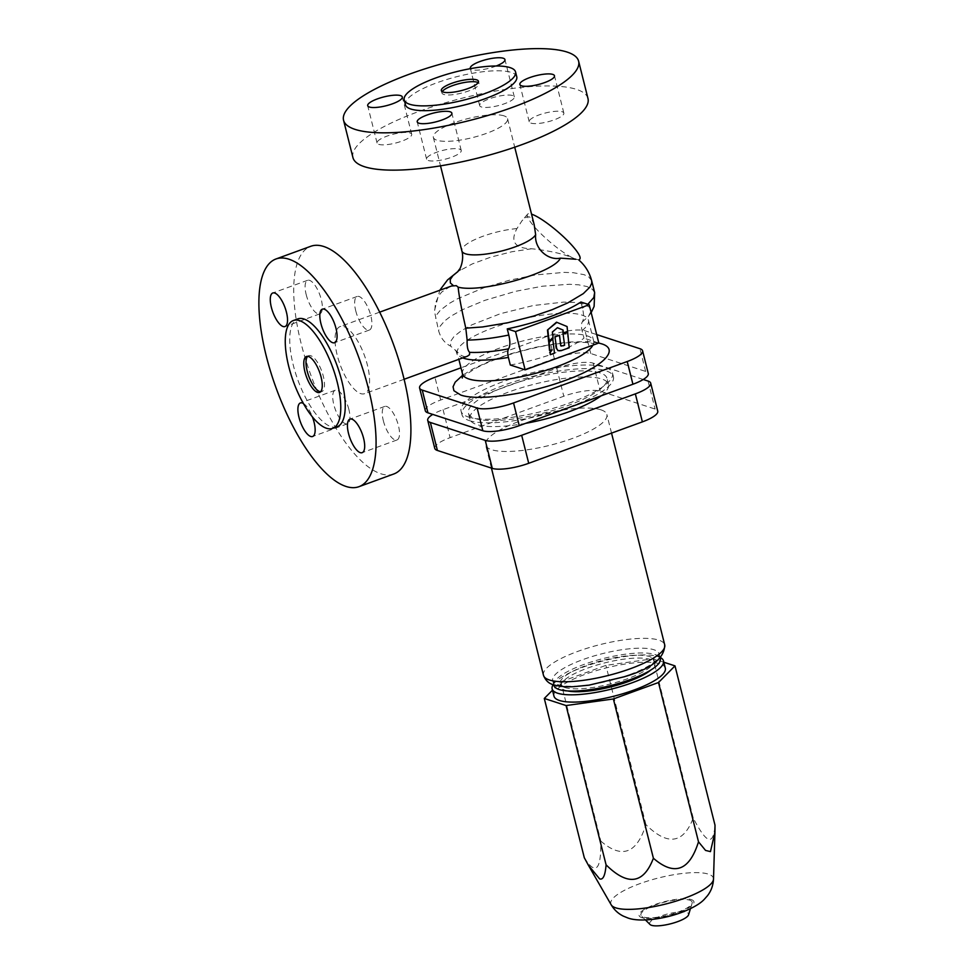 <?xml version="1.0" encoding="UTF-8"?>
<svg xmlns="http://www.w3.org/2000/svg" width="974" height="974" viewBox="0 0 974 974"><rect width="100%" height="100%" fill="white"/><g stroke="black" fill="none" stroke-linecap="round" stroke-linejoin="round"><path stroke-width="0.73" stroke-dasharray="4.87 3.65" d="M569.23 347.779L558.199 350.75M567.282 332.183L568.804 347.645M561.085 346.087L560.293 345.393L559.125 335.153M549.908 354.536L554.072 353.014L552.696 338.392M549.519 350.457L551.418 350.043M567.586 331.537L566.673 326.4L556.495 322.199M548.63 341.631L552.611 337.308L552.039 331.866L557.408 327.727M562.948 332.938L567.16 331.404M393.8 473.985A121.178 44.074 70 0 1 380.846 473.766A121.178 44.074 70 0 1 305.556 359.321A121.178 44.074 70 0 1 310.816 246.276M337.138 426.758A57.405 20.88 70 0 1 331.002 426.649A57.405 20.88 70 0 1 295.329 372.445A57.405 20.88 70 0 1 297.825 318.9M307.674 356.338A19.139 6.964 70 0 1 308.697 355.668A19.139 6.964 70 0 1 310.743 355.705A19.139 6.964 70 0 1 322.625 373.773A19.139 6.964 70 0 1 321.797 391.621A19.139 6.964 70 0 1 320.58 391.767M450.487 286.344L441.721 292.017L438.519 296.047L435.378 303.462L434.648 312.179L438.617 330.783C440.723 338.063 444.741 343.189 450.67 346.147L461.53 355.644L464.537 356.642L467.216 356.277M343.895 326.643A35.721 12.991 70 0 1 366.09 360.38A35.721 12.991 70 0 1 364.544 393.691A35.721 12.991 70 0 1 360.721 393.63A35.721 12.991 70 0 1 338.526 359.893A35.721 12.991 70 0 1 340.084 326.582A35.721 12.991 70 0 1 343.895 326.643M442.22 91.641A19.139 4.882 -14.1 0 0 441.928 92.993A19.139 4.882 -14.1 0 0 443.742 94.429A19.139 4.882 -14.1 0 0 465.207 92.092A19.139 4.882 -14.1 0 0 479.038 83.667A19.139 4.882 -14.1 0 0 478.137 82.62M516.756 76.739A57.405 14.659 -14.1 0 0 511.326 72.417A57.405 14.659 -14.1 0 0 446.908 79.442A57.405 14.659 -14.1 0 0 405.415 104.705M587.979 98.52A121.178 30.949 -14.1 0 0 576.511 89.389A121.178 30.949 -14.1 0 0 440.528 104.23A121.178 30.949 -14.1 0 0 352.929 157.557M510.291 365.007A67.608 17.264 -14.1 0 0 583.974 338.161L582.062 330.563C581.161 326.497 581.247 323.648 582.282 321.98C583.901 319.228 583.962 314.639 582.476 308.186L580.93 302.025M468.47 417.03A78.066 19.943 -14.1 0 0 556.069 407.473A78.066 19.943 -14.1 0 0 612.512 373.115A78.066 19.943 -14.1 0 0 605.122 367.235A78.066 19.943 -14.1 0 0 517.511 376.792A78.066 19.943 -14.1 0 0 461.079 411.15A78.066 19.943 -14.1 0 0 468.47 417.03M469.371 420.622A78.066 19.943 -14.1 0 0 556.97 411.052A78.066 19.943 -14.1 0 0 613.413 376.707A78.066 19.943 -14.1 0 0 606.023 370.826A78.066 19.943 -14.1 0 0 518.412 380.384A78.066 19.943 -14.1 0 0 461.98 414.741A78.066 19.943 -14.1 0 0 469.371 420.622M598.803 343.006L583.974 338.161M534.178 224.653L531.329 218.249L529.235 216.8L527.007 216.837L522.174 220.501L516.938 228.586C509.938 241.71 514.869 248.431 531.719 248.76C551.041 250.89 565.699 254.384 575.695 259.242L578.946 260.119M378.74 144.347A17.861 4.566 -14.1 0 0 398.78 142.155A17.861 4.566 -14.1 0 0 411.698 134.302A17.861 4.566 -14.1 0 0 410.005 132.951A17.861 4.566 -14.1 0 0 389.965 135.143A17.861 4.566 -14.1 0 0 377.06 142.995A17.861 4.566 -14.1 0 0 378.74 144.347M428.292 160.515A17.861 4.566 -14.1 0 0 448.332 158.324A17.861 4.566 -14.1 0 0 461.238 150.471A17.861 4.566 -14.1 0 0 459.545 149.119A17.861 4.566 -14.1 0 0 439.505 151.311A17.861 4.566 -14.1 0 0 426.6 159.164A17.861 4.566 -14.1 0 0 428.292 160.515M530.915 123.114A17.861 4.566 -14.1 0 0 550.955 120.934A17.861 4.566 -14.1 0 0 563.861 113.069A17.861 4.566 -14.1 0 0 562.168 111.73A17.861 4.566 -14.1 0 0 542.128 113.909A17.861 4.566 -14.1 0 0 529.223 121.774A17.861 4.566 -14.1 0 0 530.915 123.114M512.628 95.562A17.861 4.566 -14.1 0 0 492.588 97.741A17.861 4.566 -14.1 0 0 479.671 105.606A17.861 4.566 -14.1 0 0 481.363 106.945A17.861 4.566 -14.1 0 0 501.403 104.766A17.861 4.566 -14.1 0 0 514.321 96.901A17.861 4.566 -14.1 0 0 512.628 95.562M496.253 65.989A17.861 4.566 165.9 0 1 471.988 69.629A17.861 4.566 165.9 0 1 470.454 68.643M348.887 409.494A17.861 6.501 -110 0 0 335.226 390.245A17.861 6.501 -110 0 0 333.802 404.563A17.861 6.501 -110 0 0 347.462 423.8A17.861 6.501 -110 0 0 348.887 409.494M303.401 403.479A17.861 6.501 70 0 1 312.374 416.848M306.189 294.611A17.861 6.501 -110 0 0 319.837 313.859A17.861 6.501 -110 0 0 321.274 299.542A17.861 6.501 -110 0 0 307.614 280.305A17.861 6.501 -110 0 0 306.189 294.611M355.729 310.779A17.861 6.501 -110 0 0 369.389 330.028A17.861 6.501 -110 0 0 370.826 315.71A17.861 6.501 -110 0 0 357.166 296.473A17.861 6.501 -110 0 0 355.729 310.779M383.342 420.731A17.861 6.501 -110 0 0 397.002 439.968A17.861 6.501 -110 0 0 398.439 425.662A17.861 6.501 -110 0 0 384.779 406.414A17.861 6.501 -110 0 0 383.342 420.731M503.948 115.833A38.266 9.777 -14.1 0 0 461.006 120.52A38.266 9.777 -14.1 0 0 433.345 137.358A38.266 9.777 -14.1 0 0 436.961 140.244A38.266 9.777 -14.1 0 0 479.914 135.556A38.266 9.777 -14.1 0 0 507.576 118.718A38.266 9.777 -14.1 0 0 503.948 115.833M579.81 259.108A34.443 6.453 40.7 0 1 575.792 259.133A34.443 6.453 40.7 0 1 544.101 236.731A34.443 6.453 40.7 0 1 527.567 214.207A34.443 6.453 40.7 0 1 531.548 214.17M425.297 410.724A28.063 7.171 165.9 0 1 440.662 400.022L554.328 358.602A28.063 7.171 165.9 0 1 590.755 353.513L645.628 371.423A28.063 7.171 165.9 0 1 648.282 373.541M596.697 334.593L585.045 330.795A28.063 7.171 -14.1 0 0 548.63 335.872L460.982 367.807M475.178 418.503A71.431 18.25 -14.1 0 0 555.338 409.75A71.431 18.25 -14.1 0 0 606.972 378.314A71.431 18.25 -14.1 0 0 600.215 372.945A71.431 18.25 -14.1 0 0 520.055 381.686A71.431 18.25 -14.1 0 0 468.421 413.122A71.431 18.25 -14.1 0 0 475.178 418.503M525.607 423.349A71.431 18.25 165.9 0 1 476.7 424.542A71.431 18.25 165.9 0 1 469.931 419.161A71.431 18.25 165.9 0 1 521.577 387.725A71.431 18.25 165.9 0 1 601.725 378.983A71.431 18.25 165.9 0 1 608.494 384.365A71.431 18.25 165.9 0 1 600.982 395.882M643.242 379.483L593.166 363.144A28.063 7.171 -14.1 0 0 556.751 368.221L443.073 409.652A28.063 7.171 -14.1 0 0 432.76 414.413M434.757 448.357A28.063 7.171 165.9 0 1 450.11 437.643L563.788 396.223A28.063 7.171 165.9 0 1 600.203 391.146L655.088 409.056A28.063 7.171 165.9 0 1 657.742 411.174M600.946 409.823A62.506 15.961 165.9 0 1 606.863 414.534A62.506 15.961 165.9 0 1 561.681 442.038A62.506 15.961 165.9 0 1 491.541 449.696A62.506 15.961 165.9 0 1 485.624 444.984A62.506 15.961 165.9 0 1 530.806 417.481A62.506 15.961 165.9 0 1 600.946 409.823M629.07 674.799A54.848 14.013 165.9 0 1 557.895 684.722A54.848 14.013 165.9 0 1 552.696 680.595A54.848 14.013 165.9 0 1 592.35 656.452A54.848 14.013 165.9 0 1 653.895 649.743A54.848 14.013 165.9 0 1 659.094 653.871A54.848 14.013 165.9 0 1 629.07 674.799M553.902 685.379A54.848 14.013 165.9 0 1 593.556 661.236A54.848 14.013 165.9 0 1 655.1 654.528A54.848 14.013 165.9 0 1 660.287 658.655M564.677 687.474A48.469 12.382 -14.1 0 0 619.062 681.544A48.469 12.382 -14.1 0 0 654.102 660.214A48.469 12.382 -14.1 0 0 649.524 656.561A48.469 12.382 -14.1 0 0 595.126 662.49A48.469 12.382 -14.1 0 0 560.087 683.821A48.469 12.382 -14.1 0 0 564.677 687.474M567.659 690.943A48.469 12.382 165.9 0 1 565.395 690.347A48.469 12.382 165.9 0 1 560.805 686.694A48.469 12.382 165.9 0 1 595.845 665.364A48.469 12.382 165.9 0 1 650.242 659.435A48.469 12.382 165.9 0 1 654.832 663.075A48.469 12.382 165.9 0 1 650.79 670.051M553.171 684.637A57.405 14.659 165.9 0 1 600.921 661.529A57.405 14.659 165.9 0 1 658.059 656.586A57.405 14.659 165.9 0 1 660.591 657.657M553.975 696.142A57.405 14.659 165.9 0 1 595.467 670.879A57.405 14.659 165.9 0 1 659.885 663.854A57.405 14.659 165.9 0 1 665.315 668.176M663.818 662.223L653.213 658.765L605.913 665.364L560.793 681.8L552.477 690.189M584.303 857.741C595.723 875.76 601.226 870.208 600.812 841.098L560.793 681.8M600.812 841.098C621.765 859.178 636.801 853.699 645.92 824.649C667.604 846.016 683.371 843.813 693.22 818.05C700.062 831.212 705.164 838.249 708.524 839.174C711.982 840.477 714.149 835.802 715.001 825.161M689.653 900.171A26.432 6.757 165.9 0 1 692.112 903.239A26.432 6.757 165.9 0 1 671.135 914.355A26.432 6.757 165.9 0 1 643.388 917.033A26.432 6.757 165.9 0 1 641.44 915.962A26.432 6.757 165.9 0 1 658.12 904.006A26.432 6.757 165.9 0 1 689.653 900.171M650.023 924.484A20.101 5.138 165.9 0 1 662.71 915.39A20.101 5.138 165.9 0 1 686.694 912.48A20.101 5.138 165.9 0 1 688.569 914.805M645.92 824.649L605.913 665.364M693.22 818.05L653.213 658.765M592.923 345.149A67.608 17.264 -14.1 0 0 593.653 340.973A67.608 17.264 -14.1 0 0 587.249 335.884A67.608 17.264 -14.1 0 0 511.387 344.163A67.608 17.264 -14.1 0 0 462.516 373.919M582.062 330.563A67.608 17.264 -14.1 0 0 588.43 320.215A67.608 17.264 -14.1 0 0 582.038 315.126A67.608 17.264 -14.1 0 0 506.176 323.405A67.608 17.264 -14.1 0 0 457.305 353.16A67.608 17.264 -14.1 0 0 462.735 357.908M591.668 280.719L588.734 276.872L584.059 274.668L573.406 272.72L564.165 272.379L535.542 274.912L509.67 280.159L484.236 287.634L457.366 298.848L449.136 303.523L440.248 310.316L436.863 314.529L435.634 318.34M582.476 308.186L587.821 304.278M594.651 292.602L592.46 289.327L587.042 286.551L578.726 284.834L569.522 284.262L542.384 286.222L515.575 291.323L484.711 300.394L462.248 309.769L450.792 316.258L444.521 321.006L439.591 326.874L438.617 330.783M582.282 321.98L588.503 316.367L590.938 311.351L589.465 307.224L583.962 304.132L575.342 302.464L563.471 302.11L533.35 305.519L500.429 313.689L471.903 324.829L461.311 330.758L454.006 336.493L450.39 341.728L450.67 346.147M531.719 248.76L511.813 251.767L491.042 257.051L472.317 263.905L457.804 271.649M516.938 228.586A38.266 9.777 -14.1 0 0 479.05 237.753A38.266 9.777 -14.1 0 0 461.871 250.915M440.662 400.022L434.952 377.291M554.328 358.602L548.63 335.872M590.755 353.513L585.045 330.795M645.628 371.423L639.918 348.704M598.718 343.031L588.527 341.667L570.703 341.947L556.811 343.445L534.288 347.548L511.508 353.538L490.397 360.891L472.804 368.976L462.723 375.185M443.073 409.652L450.11 437.643M648.051 381.053L655.088 409.056M556.751 368.221L563.788 396.223M593.166 363.144L600.203 391.146M543.468 675.286A62.506 15.961 165.9 0 1 588.661 647.771A62.506 15.961 165.9 0 1 658.789 640.125A62.506 15.961 165.9 0 1 664.706 644.825M611.173 904.797A52.9 13.514 165.9 0 1 647.247 881.153A52.9 13.514 165.9 0 1 708.39 874.128A52.9 13.514 165.9 0 1 713.504 879.084M691.284 899.586A28.283 7.232 165.9 0 1 678.476 912.504A28.283 7.232 165.9 0 1 641.769 917.63A28.283 7.232 165.9 0 1 654.565 904.7A28.283 7.232 165.9 0 1 691.284 899.586M308.697 355.668L306.469 356.484M404.113 379.276L364.544 393.691M478.441 81.268L479.038 83.667M591.181 312.666L588.199 316.72L588.43 320.215L593.653 340.973L595.82 344.504L594.457 343.944C593.349 343.554 588.625 341.959 574.112 342.385C560.172 342.982 544.442 345.429 526.934 349.727C505.835 355.096 488.546 361.403 475.093 368.659C465 375.112 460.726 378.241 462.273 378.046M612.512 373.115L613.413 376.707M455.662 350.092L458.851 359.321M434.587 310.341L439.773 290.252M457.89 271.551L461.019 269.603L457.427 272.05M411.698 134.302L402.323 96.986M461.238 150.471L451.863 113.154M563.861 113.069L554.486 75.753M479.671 105.606L470.308 68.29M335.226 390.245L300.406 402.944M319.837 313.859L285.017 326.546M369.389 330.028L334.557 342.714M397.002 439.968L362.17 452.667M433.345 137.358L440.504 165.848M527.567 214.207L522.174 220.501M469.931 419.161L468.421 413.122M611.538 433.113L606.863 414.534M660.153 658.12L659.094 653.871M560.805 686.694L560.087 683.821M690.444 908.669L692.112 903.239M321.797 391.621L319.569 392.437M384.779 406.414L349.946 419.112M608.494 384.365L606.972 378.314M377.06 142.995L367.685 105.679M654.832 663.075L654.102 660.214M357.166 296.473L322.333 309.16M507.576 118.718L514.722 147.196M379.653 312.155L340.084 326.582M307.614 280.305L272.781 292.991M514.321 96.901L504.946 59.584M461.079 411.15L461.98 414.741M645.47 919.967L641.44 915.962M441.319 90.594L441.928 92.993M553.768 684.844L552.696 680.595M529.223 121.774L519.848 84.458M426.6 159.164L417.225 121.847M347.462 423.8L312.63 436.498M491.432 468.092L485.624 444.984"/><path stroke-width="1.46" d="M569.23 347.779L560.914 350.725L557.895 350.579L556.641 348.363L554.937 336.687L559.539 335.287L560.707 345.514L562.996 345.843L564.603 345.259L563.057 333.717L567.696 332.317L569.23 347.779M564.603 345.259L563.057 333.717M563.483 333.851L567.696 332.317M562.996 345.843L564.189 345.125M562.582 345.709L561.085 346.087M555.35 336.821L559.539 335.287M556.227 345.721L554.937 336.687M555.813 345.575L556.227 348.217L558.199 350.75M550.14 352.673L550.322 354.67L554.486 353.148L552.696 338.392L548.776 342.653L549.519 350.457L552.1 349.8L550.14 352.673L550.322 354.67M553.11 338.526L548.776 342.653M549.19 342.787L549.933 350.591M551.418 350.043L549.726 352.539M567.586 331.537L567.087 326.546L556.495 322.199L547.485 329.991L548.63 341.631L553.025 337.454L552.453 332.012L557.432 327.702L563.057 330.028L562.948 332.938L567.586 331.537M556.909 322.333L547.485 329.991M547.899 330.125L549.044 341.777M557.408 327.727L562.643 329.894M563.057 330.028L563.362 333.071M275.995 258.974L310.816 246.276A121.178 44.074 70 0 1 323.77 246.507A121.178 44.074 70 0 1 399.072 360.952A121.178 44.074 70 0 1 393.8 473.985L358.968 486.683A121.178 44.074 70 0 1 346.026 486.452A121.178 44.074 70 0 1 270.723 372.007A121.178 44.074 70 0 1 275.995 258.974A121.178 44.074 70 0 1 288.937 259.206A121.178 44.074 70 0 1 364.239 373.651A121.178 44.074 70 0 1 358.968 486.683M299.493 320.629A57.405 20.88 70 0 1 335.166 374.844A57.405 20.88 70 0 1 332.67 428.39A57.405 20.88 70 0 1 326.534 428.28A57.405 20.88 70 0 1 290.861 374.065A57.405 20.88 70 0 1 293.357 320.519A57.405 20.88 70 0 1 299.493 320.629M293.357 320.519L297.825 318.9A57.405 20.88 70 0 1 303.961 319.009A57.405 20.88 70 0 1 339.634 373.212A57.405 20.88 70 0 1 337.138 426.758L332.67 428.39M320.58 391.767A19.139 6.964 70 0 1 319.752 391.585A19.139 6.964 70 0 1 308.368 375.063A19.139 6.964 70 0 1 307.674 356.338M317.524 392.4A19.139 6.964 70 0 1 305.629 374.333A19.139 6.964 70 0 1 306.469 356.484A19.139 6.964 70 0 1 308.502 356.521A19.139 6.964 70 0 1 320.397 374.588A19.139 6.964 70 0 1 319.569 392.437A19.139 6.964 70 0 1 317.524 392.4M404.113 379.276L467.435 356.192L469.529 354.719L469.663 352.344C467.739 350.628 466.911 346.549 467.143 340.084L465.803 328.177C461.384 308.624 458.839 294.939 458.157 287.16L456.319 285.674L451.534 286.003L379.653 312.155M478.137 82.62A19.139 4.882 -14.1 0 0 477.223 82.23A19.139 4.882 -14.1 0 0 458.084 83.898A19.139 4.882 -14.1 0 0 442.22 91.641M443.133 92.043A19.139 4.882 -14.1 0 0 464.61 89.693A19.139 4.882 -14.1 0 0 478.441 81.268A19.139 4.882 -14.1 0 0 476.627 79.831A19.139 4.882 -14.1 0 0 455.162 82.181A19.139 4.882 -14.1 0 0 441.319 90.594A19.139 4.882 -14.1 0 0 443.133 92.043M404.21 99.92L405.415 104.705A57.405 14.659 -14.1 0 0 410.845 109.027A57.405 14.659 -14.1 0 0 475.263 102.002A57.405 14.659 -14.1 0 0 516.756 76.739L515.55 71.954A57.405 14.659 -14.1 0 0 510.12 67.632A57.405 14.659 -14.1 0 0 445.702 74.657A57.405 14.659 -14.1 0 0 404.21 99.92A57.405 14.659 -14.1 0 0 409.64 104.242A57.405 14.659 -14.1 0 0 474.058 97.217A57.405 14.659 -14.1 0 0 515.55 71.954M355.023 129.372A121.178 30.949 -14.1 0 0 491.006 114.53A121.178 30.949 -14.1 0 0 578.617 61.204A121.178 30.949 -14.1 0 0 567.136 52.072A121.178 30.949 -14.1 0 0 431.153 66.914A121.178 30.949 -14.1 0 0 343.554 120.24A121.178 30.949 -14.1 0 0 355.023 129.372M343.554 120.24L352.929 157.557A121.178 30.949 -14.1 0 0 364.398 166.688A121.178 30.949 -14.1 0 0 500.38 151.847A121.178 30.949 -14.1 0 0 587.979 98.52L578.617 61.204M508.379 357.409L510.291 365.007L525.132 369.852L598.803 343.006L589.197 304.728L580.93 302.025A80.355 20.527 165.9 0 1 507.247 328.883L508.793 335.044C510.279 341.484 510.218 346.074 508.611 348.826C507.564 350.494 507.491 353.355 508.379 357.409A67.608 17.264 -14.1 0 1 463.697 358.249A67.608 17.264 -14.1 0 1 462.735 357.908M400.631 95.635A17.861 4.566 165.9 0 1 402.323 96.986A17.861 4.566 165.9 0 1 389.405 104.839A17.861 4.566 165.9 0 1 369.377 107.03A17.861 4.566 165.9 0 1 367.685 105.679A17.861 4.566 165.9 0 1 380.591 97.826A17.861 4.566 165.9 0 1 400.631 95.635M450.171 111.803A17.861 4.566 165.9 0 1 451.863 113.154A17.861 4.566 165.9 0 1 438.957 121.007A17.861 4.566 165.9 0 1 418.917 123.199A17.861 4.566 165.9 0 1 417.225 121.847A17.861 4.566 165.9 0 1 430.131 113.995A17.861 4.566 165.9 0 1 450.171 111.803M552.794 74.414A17.861 4.566 165.9 0 1 554.486 75.753A17.861 4.566 165.9 0 1 541.581 83.618A17.861 4.566 165.9 0 1 521.54 85.797A17.861 4.566 165.9 0 1 519.848 84.458A17.861 4.566 165.9 0 1 532.754 76.593A17.861 4.566 165.9 0 1 552.794 74.414M470.454 68.643A17.861 4.566 165.9 0 1 470.308 68.29A17.861 4.566 165.9 0 1 483.214 60.425A17.861 4.566 165.9 0 1 503.254 58.245A17.861 4.566 165.9 0 1 504.946 59.584A17.861 4.566 165.9 0 1 496.253 65.989M312.374 416.848A17.861 6.501 70 0 1 314.066 422.18A17.861 6.501 70 0 1 312.63 436.498A17.861 6.501 70 0 1 298.969 417.262A17.861 6.501 70 0 1 300.406 402.944A17.861 6.501 70 0 1 303.401 403.479M286.441 312.228A17.861 6.501 70 0 1 285.017 326.546A17.861 6.501 70 0 1 271.356 307.309A17.861 6.501 70 0 1 272.781 292.991A17.861 6.501 70 0 1 286.441 312.228M335.993 328.396A17.861 6.501 70 0 1 334.557 342.714A17.861 6.501 70 0 1 320.896 323.478A17.861 6.501 70 0 1 322.333 309.16A17.861 6.501 70 0 1 335.993 328.396M363.606 438.349A17.861 6.501 70 0 1 362.17 452.667A17.861 6.501 70 0 1 348.509 433.43A17.861 6.501 70 0 1 349.946 419.112A17.861 6.501 70 0 1 363.606 438.349M575.695 259.242L560.427 258.134C547.875 260.935 534.154 248.321 535.651 234.697L534.178 224.653L514.722 147.196M531.548 214.17A34.443 6.453 40.7 0 1 531.597 214.183A34.443 6.453 40.7 0 1 563.289 236.585A34.443 6.453 40.7 0 1 579.81 259.108L578.933 260.095C585.228 265.573 589.477 272.452 591.668 280.719L594.651 292.602L594.116 306.433L591.181 312.666M589.197 304.728L515.514 331.574L507.247 328.883M515.514 331.574L525.132 369.852M642.584 350.81L648.282 373.541A28.063 7.171 165.9 0 1 632.93 384.243L519.252 425.675A28.063 7.171 165.9 0 1 482.836 430.752L427.951 412.842A28.063 7.171 165.9 0 1 425.297 410.724L419.587 388.005A28.063 7.171 -14.1 0 0 422.253 390.111L477.126 408.021A28.063 7.171 -14.1 0 0 513.554 402.944L627.219 361.524A28.063 7.171 -14.1 0 0 642.584 350.81A28.063 7.171 -14.1 0 0 639.918 348.704L596.697 334.593M460.982 367.807L434.952 377.291A28.063 7.171 -14.1 0 0 419.587 388.005M432.76 414.413A28.063 7.171 -14.1 0 0 427.72 420.354A28.063 7.171 -14.1 0 0 430.374 422.473L485.259 440.382A28.063 7.171 -14.1 0 0 521.674 435.293L635.352 393.873A28.063 7.171 -14.1 0 0 650.705 383.172A28.063 7.171 -14.1 0 0 648.051 381.053L643.242 379.483M600.982 395.882A71.431 18.25 165.9 0 1 525.607 423.349M650.705 383.172L657.742 411.174A28.063 7.171 165.9 0 1 642.377 421.876L528.712 463.295A28.063 7.171 165.9 0 1 492.284 468.372L437.411 450.463A28.063 7.171 165.9 0 1 434.757 448.357L427.72 420.354M660.153 658.12L660.287 658.655A54.848 14.013 165.9 0 1 620.645 682.798A54.848 14.013 165.9 0 1 559.088 689.507A54.848 14.013 165.9 0 1 553.902 685.379L553.768 684.844M660.591 657.657A57.405 14.659 165.9 0 1 663.489 660.908A57.405 14.659 165.9 0 1 621.996 686.159A57.405 14.659 165.9 0 1 557.578 693.196A57.405 14.659 165.9 0 1 552.148 688.874A57.405 14.659 165.9 0 1 553.171 684.637M650.79 670.051A48.469 12.382 165.9 0 1 610.832 686.901A48.469 12.382 165.9 0 1 567.659 690.943M663.489 660.908L665.315 668.176A57.405 14.659 165.9 0 1 623.823 693.439A57.405 14.659 165.9 0 1 559.405 700.464A57.405 14.659 165.9 0 1 553.975 696.142L552.148 688.874M552.477 690.189L544.296 698.455L566.077 705.553L613.377 698.955L658.497 682.518L674.994 665.875L663.818 662.223M674.994 665.875L715.001 825.161L714.928 832.283L710.46 851.617L705.553 850.424L698.504 841.816C689.385 870.853 674.349 876.332 653.396 858.252L613.377 698.955M698.504 841.816L658.497 682.518M653.396 858.252C643.546 884.015 627.78 886.218 606.084 864.851L566.077 705.553M606.084 864.851C605.231 875.492 603.064 880.167 599.607 878.865L588.345 865.168L584.303 857.741L544.296 698.455M690.444 908.669L688.569 914.805A20.101 5.138 165.9 0 1 672.608 923.267A20.101 5.138 165.9 0 1 651.509 925.3A20.101 5.138 165.9 0 1 650.023 924.484L645.47 919.967M458.851 359.321L462.516 373.919A67.608 17.264 -14.1 0 0 468.908 379.008A67.608 17.264 -14.1 0 0 537.514 372.823A67.608 17.264 -14.1 0 0 592.923 345.149M462.723 375.185L455.175 382.185L453.056 386.788L453.921 390.72L460.751 395.03C477.93 401.312 527.932 394.336 565.042 380.493C603.089 366.942 620.535 349.349 601.421 343.773L598.718 343.031M465.803 328.177L482.641 326.947L507.941 322.711L533.886 315.99L552.014 309.756L567.745 302.926L583.292 293.637L589.94 287.099L591.717 283.178L591.668 280.719M467.143 340.084A80.355 20.527 -14.1 0 0 508.793 335.044M587.821 304.278L593.787 297.557L594.651 292.602M469.663 352.344A72.514 18.518 -14.1 0 0 508.611 348.826M457.804 271.649L452.91 275.666L450.232 279.599L450.365 282.959L453.312 285.577M458.157 287.16C481.497 293.393 554.084 272.793 560.427 258.134M457.439 272.038L459.618 269.08C459.558 269.956 464.513 260.277 461.871 250.915A38.266 9.777 -14.1 0 0 465.487 253.8A38.266 9.777 -14.1 0 0 504.215 250.33A38.266 9.777 -14.1 0 0 535.651 234.697M519.252 425.675L513.554 402.944M482.836 430.752L477.126 408.021M427.951 412.842L422.253 390.111M632.93 384.243L627.219 361.524M430.374 422.473L437.411 450.463M485.259 440.382L492.284 468.372M521.674 435.293L528.712 463.295M635.352 393.873L642.377 421.876M611.538 433.113L664.706 644.825A62.506 15.961 165.9 0 1 630.507 668.675A62.506 15.961 165.9 0 1 549.385 679.986A62.506 15.961 165.9 0 1 543.468 675.286L491.432 468.092M714.928 832.283L713.504 879.084A52.9 13.514 165.9 0 1 673.351 901.924A52.9 13.514 165.9 0 1 615.812 907.865A52.9 13.514 165.9 0 1 611.173 904.797L588.345 865.168M439.773 290.252L447.577 279.891L457.89 271.551M440.504 165.848L461.871 250.915M664.706 644.825C664.633 658.314 651.156 668.955 624.261 676.76L589.027 685.148L574.051 686.646C565.87 687.084 559.088 686.475 553.719 684.819C549.007 683.76 545.586 680.582 543.468 675.286M713.504 879.084C713.163 885.488 711.13 891.052 707.404 895.8L704.336 899.27C700.464 903.507 693.354 907.707 682.993 911.883C665.303 918.872 640.015 922.561 627.84 917.958L623.445 916.169C618.344 913.709 614.253 909.911 611.173 904.797M462.516 373.919L462.273 378.046"/></g></svg>
